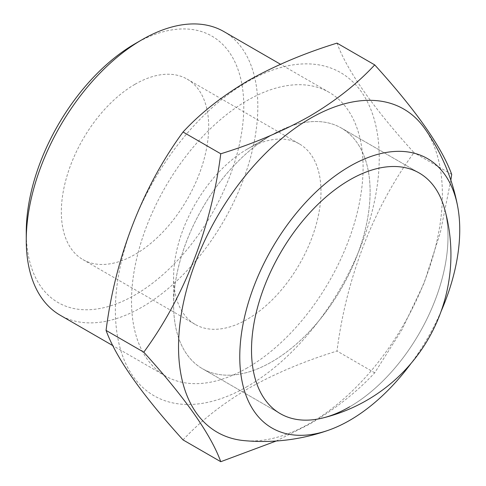 <?xml version="1.0" encoding="UTF-8"?>
<svg xmlns="http://www.w3.org/2000/svg" width="486" height="486" viewBox="0 0 486 486"><rect width="100%" height="100%" fill="white"/><g stroke="black" fill="none" stroke-linecap="round" stroke-linejoin="round"><path stroke-width="0.36" stroke-dasharray="2.43 1.82" d="M135.023 84.272A104.204 60.161 -60 0 1 187.128 79.109A104.204 60.161 -60 0 1 203.099 162.61A104.204 60.161 -60 0 1 135.023 254.439A104.204 60.161 -60 0 1 82.924 259.597A104.204 60.161 -60 0 1 66.953 176.096A104.204 60.161 -60 0 1 135.023 84.272M247.301 149.093A104.204 60.161 -60 0 1 299.406 143.935A104.204 60.161 -60 0 1 315.378 227.436A104.204 60.161 -60 0 1 247.301 319.259A104.204 60.161 -60 0 1 195.202 324.423A104.204 60.161 -60 0 1 173.624 276.716A104.204 60.161 -60 0 1 247.301 149.099A104.204 60.161 -60 0 1 247.301 149.093L271.862 134.914A138.935 80.214 -60 0 1 341.336 128.037A138.935 80.214 -60 0 1 362.629 239.367A138.935 80.214 -60 0 1 271.862 361.803A138.935 80.214 -60 0 1 202.395 368.68A138.935 80.214 -60 0 1 173.624 305.08A138.935 80.214 -60 0 1 271.862 134.914L271.862 134.914A138.935 80.214 -60 0 1 341.336 128.037A138.935 80.214 -60 0 1 362.629 239.367A138.935 80.214 -60 0 1 271.862 361.803A138.935 80.214 -60 0 1 202.395 368.68A138.935 80.214 -60 0 1 181.096 257.349A138.935 80.214 -60 0 1 271.862 134.914L247.301 149.099M419.23 173.004L341.336 128.037L419.23 173.004A138.935 80.214 -60 0 1 440.523 284.34A138.935 80.214 -60 0 1 349.756 406.77A138.935 80.214 -60 0 1 322.376 418.088M424.564 128.298A186.575 107.722 -60 0 1 442.388 194.473A186.575 107.722 -60 0 1 310.463 422.978A186.575 107.722 -60 0 1 244.239 440.632M450.844 180.136L440.34 232.581L424.157 282.937L401.819 329.921L374.718 372.811C357.113 391.801 335.425 408.908 309.649 424.132L276.224 441.009M247.301 386.516A186.575 107.722 -60 0 1 115.376 310.347A186.575 107.722 -60 0 1 247.301 81.842A186.575 107.722 -60 0 1 379.232 158.011A186.575 107.722 -60 0 1 247.301 386.516M183.046 439.921C200.372 421.155 222.059 404.048 248.115 388.606C274.481 373.722 304.115 361.201 337.005 351.038C346.257 277.925 373.315 208.008 413.981 152.634C372.738 107.187 347.083 70.683 337.005 43.12M247.301 367.878A163.752 94.539 -60 0 1 165.428 375.988A163.752 94.539 -60 0 1 140.333 244.774A163.752 94.539 -60 0 1 247.301 100.474A163.752 94.539 -60 0 1 329.18 92.364A163.752 94.539 -60 0 1 354.276 223.584A163.752 94.539 -60 0 1 247.301 367.878M223.918 31.596A163.752 94.539 -60 0 1 249.014 162.81A163.752 94.539 -60 0 1 142.04 307.109A163.752 94.539 -60 0 1 60.167 315.214M135.023 43.758A153.825 88.81 -60 0 1 243.796 106.556A153.825 88.81 -60 0 1 135.023 294.953A153.825 88.81 -60 0 1 26.256 232.15M441.081 311.386A155.544 89.807 -60 0 1 411.059 363.388M451.701 174.413L413.981 152.634M374.718 372.811L337.005 351.038M444.107 207.236A138.935 80.214 -60 0 1 448.001 236.609A138.935 80.214 -60 0 1 349.756 406.77M299.406 143.935L187.128 79.109M165.428 375.988L112.813 345.613M329.18 92.364L280.507 64.267M280.288 413.653L202.395 368.68L280.288 413.653M173.624 276.716L173.624 305.08M195.202 324.423L82.924 259.597"/><path stroke-width="0.73" d="M349.756 406.77A138.935 80.214 -60 0 1 280.288 413.653A138.935 80.214 -60 0 1 251.511 350.048A138.935 80.214 -60 0 1 349.756 179.887A138.935 80.214 -60 0 1 419.23 173.004A138.935 80.214 -60 0 1 444.107 207.236A168.15 168.15 0 0 1 322.376 418.088A138.935 80.214 -60 0 1 280.288 413.653A138.935 80.214 -60 0 1 258.989 302.322A138.935 80.214 -60 0 1 349.756 179.887A138.935 80.214 -60 0 1 419.23 173.004M411.059 363.388A155.544 89.807 -60 0 1 328.943 430.055A155.544 89.807 -60 0 1 239.768 356.827A155.544 89.807 -60 0 1 339.301 172.937A155.544 89.807 -60 0 1 457.757 206.939A155.544 89.807 -60 0 1 459.744 229.829A155.544 89.807 -60 0 1 441.081 311.386M328.943 430.055A198.482 198.482 0 0 1 244.239 440.632A186.575 107.722 -60 0 1 178.532 346.81A186.575 107.722 -60 0 1 310.463 118.305A186.575 107.722 -60 0 1 424.564 128.298A198.482 198.482 0 0 1 457.757 206.933M276.224 441.009L220.766 461.7C210.809 434.32 185.154 397.815 143.783 352.186C184.267 297.104 211.44 227.254 220.766 153.783C253.273 143.777 282.901 131.256 309.649 116.215C335.425 100.991 357.113 83.884 374.718 64.893C415.961 110.34 441.622 146.845 451.701 174.413L450.844 180.136M374.718 64.893L337.005 43.12C304.115 53.284 274.481 65.804 248.115 80.688C222.059 96.131 200.372 113.238 183.046 132.004C142.556 187.086 115.389 256.936 106.063 330.407C116.014 357.793 141.675 394.298 183.046 439.921L220.766 461.7M112.813 345.613L60.167 315.214A163.752 94.539 -60 0 1 26.256 240.254A163.752 94.539 -60 0 1 142.04 39.706L142.04 39.706A163.752 94.539 -60 0 1 223.918 31.596L280.507 64.267M26.256 240.254L26.256 232.15A153.825 88.81 -60 0 1 135.023 43.758L142.04 39.706L135.023 43.758M220.766 153.783L183.046 132.004M143.783 352.186L106.063 330.407"/></g></svg>
